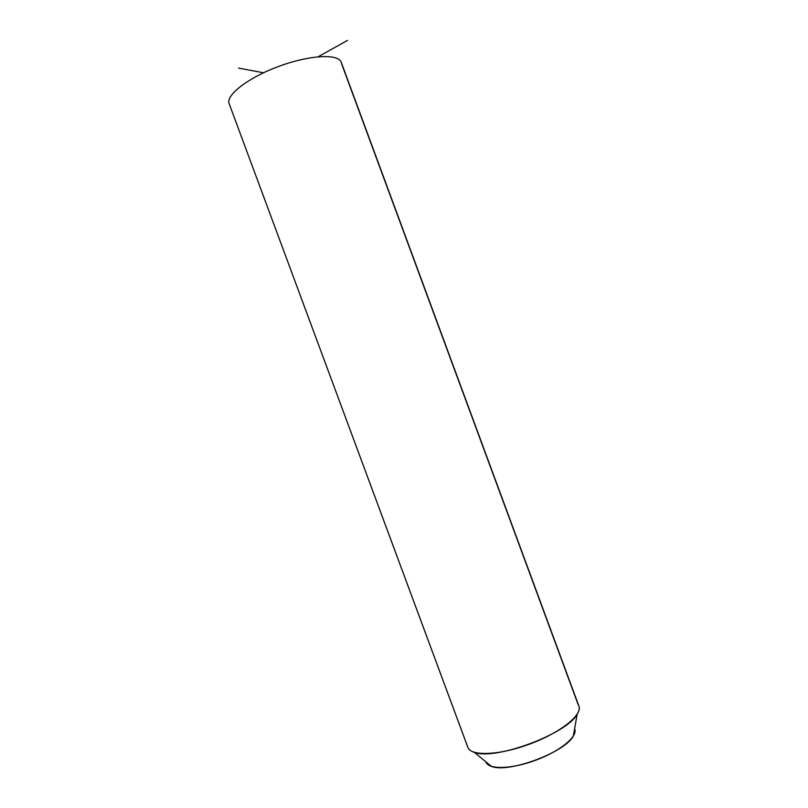 <?xml version="1.0" encoding="UTF-8"?>
<svg xmlns="http://www.w3.org/2000/svg" width="808" height="808" viewBox="0 0 808 808"><rect width="100%" height="100%" fill="white"/><g stroke="black" fill="none" stroke-linecap="round" stroke-linejoin="round"><path stroke-width="1.21" d="M574.609 728.745C575.498 730.775 575.074 733.22 573.327 736.078C564.943 752.49 508.181 773.478 491.416 766.378C488.396 765.368 486.557 763.863 485.881 761.843C488.113 769.782 511.474 769.327 535.967 760.126C560.51 751.026 578.286 736.149 574.609 728.745M578.871 706L578.932 706.162C582.558 714.999 560.065 732.906 529.563 744.128C499.102 755.46 470.579 756.419 467.812 747.269L229.179 103.737C225.422 95.314 248.036 77.689 278.81 66.367C309.555 54.934 338.39 53.52 341.249 62.277C338.39 53.52 309.555 54.934 278.81 66.367C248.036 77.689 225.422 95.314 229.179 103.737L467.691 746.885C468.387 749.319 470.579 751.127 474.266 752.309C494.577 760.742 566.862 734.007 577.154 714.252C579.558 710.394 579.912 707.222 578.195 704.748L341.592 63.782M341.249 62.277L578.932 706.162M318.11 56.762L347.531 40.4M263.499 72.781L238.572 68.094M573.327 736.078L577.154 714.252M491.416 766.378L474.266 752.309"/></g></svg>
